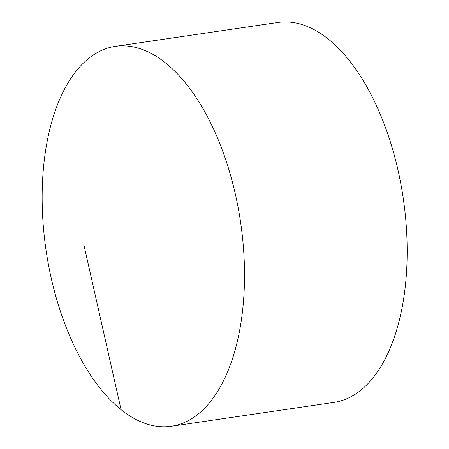 <?xml version="1.0" encoding="UTF-8"?>
<svg xmlns="http://www.w3.org/2000/svg" width="449" height="449" viewBox="0 0 449 449"><rect width="100%" height="100%" fill="white"/><g stroke="black" fill="none" stroke-linecap="round" stroke-linejoin="round"><path stroke-width="0.67" d="M44.597 157.633A192.015 98.32 -98.4 0 0 171.249 426.292A192.015 98.32 -98.4 0 0 242.062 315.013A192.015 98.32 -98.4 0 0 115.41 46.348A192.015 98.32 -98.4 0 0 44.597 157.633M171.249 426.292L333.865 402.399A192.015 98.32 -98.4 0 0 403.224 198.127A192.015 98.32 -98.4 0 0 278.032 22.45L115.41 46.348M83.935 245.047L121.101 409.819"/></g></svg>
